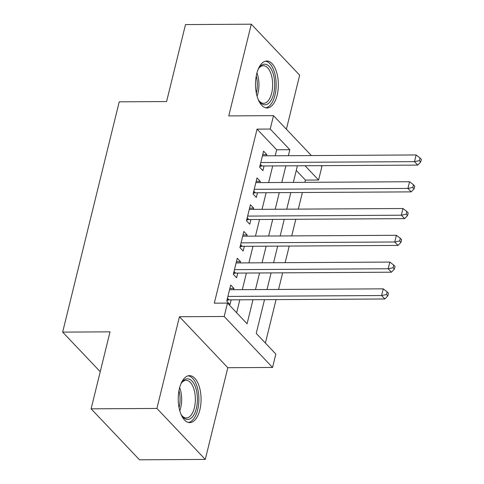 <?xml version="1.0" encoding="UTF-8"?>
<svg xmlns="http://www.w3.org/2000/svg" width="484" height="484" viewBox="0 0 484 484"><rect width="100%" height="100%" fill="white"/><g stroke="black" fill="none" stroke-linecap="round" stroke-linejoin="round"><path stroke-width="0.73" d="M199.85 409.869A23.486 11.416 89.7 0 0 189.516 375.638A23.486 11.416 89.7 0 0 179.455 388.38A23.486 11.416 89.7 0 0 189.782 422.611A23.486 11.416 89.7 0 0 199.85 409.869M277.126 95.239A23.486 11.416 89.7 0 0 266.793 61.008A23.486 11.416 89.7 0 0 256.732 73.749A23.486 11.416 89.7 0 0 267.065 107.986A23.486 11.416 89.7 0 0 277.126 95.239M264.518 299.675L256.23 333.403L275.844 354.064L272.553 367.453L224.183 316.482L227.474 303.093L247.082 323.76L252.981 299.741M227.813 367.713L179.443 316.736L156.913 408.448L91.119 408.829L139.489 459.8L205.283 459.419L227.813 367.713L272.553 367.453M286.389 129.228L299.663 75.171L251.293 24.2L228.769 115.912L273.508 115.652L311.381 155.558M320.959 165.655L321.878 166.623L318.593 180.012L305.047 165.746M304.884 182.335L305.434 180.09L318.593 180.012M265.401 343.065L276.074 299.608M278.572 289.444L282.656 272.831M285.149 262.667L289.232 246.053M291.725 235.889L295.809 219.276M298.301 209.112L302.385 192.499M156.913 408.448L205.283 459.419M91.119 408.829L110.025 331.842L62.654 332.115L119.215 101.834L166.593 101.561L185.499 24.581L251.293 24.2M233.663 289.704L233.966 288.482L230.699 285.04L226.748 301.108L230.015 304.551L231.171 299.862M240.239 262.927L240.542 261.705L237.275 258.262L233.324 274.331L236.597 277.774L237.747 273.085M246.816 236.15L247.118 234.928L243.851 231.485L239.901 247.554L243.174 250.996L244.323 246.314M253.398 209.372L253.695 208.156L250.428 204.708L246.483 220.777L249.75 224.219L250.9 219.536M259.975 182.595L260.271 181.379L257.004 177.93L253.059 193.999L256.326 197.442L257.476 192.759M305.434 180.09L296.262 170.428M275.202 155.769L276.673 149.78L257.064 129.119L214.309 303.166L227.474 303.093M236.64 312.755L239.822 299.814M242.315 289.65L246.398 273.036M248.891 262.879L252.975 246.259M255.473 236.101L259.551 219.482M262.05 209.324L266.127 192.705M268.626 182.547L272.704 165.927M266.551 155.818L266.847 154.602L263.58 151.153L259.636 167.222L262.903 170.664L264.052 165.982M62.654 332.115L100.236 371.718M179.443 316.736L224.183 316.482M257.064 129.119L270.223 129.04L273.508 115.652M297.4 165.788L293.322 182.401M290.823 192.565L286.746 209.179M284.247 219.343L280.163 235.956M277.671 246.12L273.587 262.733M271.094 272.897L267.011 289.511M288.361 155.691L289.831 149.707L270.223 129.04M255.473 289.577L259.557 272.964M262.056 262.8L266.133 246.187M268.632 236.023L272.71 219.409M275.208 209.245L279.286 192.632M281.785 182.468L285.863 165.855M276.673 149.78L289.831 149.707M262.727 154.626L266.847 154.602M256.151 181.397L260.271 181.379M249.575 208.174L253.695 208.156M242.998 234.952L247.118 234.928M236.422 261.729L240.542 261.705M229.846 288.506L233.966 288.482M260.35 164.306L261.947 165.994L417.752 165.098L414.486 161.65L260.785 162.533M419.38 160.658L420.687 162.037L421.346 159.357L420.039 157.978L419.38 160.658L414.486 161.65L416.131 154.959L262.431 155.842M261.947 165.994A3.013 2.335 -43.5 0 0 260.918 166.194L259.781 166.617M417.752 165.098L420.687 162.037M420.039 157.978L416.131 154.959M258.02 69.642A20.328 9.88 -90.3 0 1 259.236 67.645A20.328 9.88 -90.3 0 1 271.324 69.321A20.328 9.88 -90.3 0 1 273.648 93.805A20.328 9.88 -90.3 0 1 259.43 101.434A20.328 9.88 -90.3 0 1 258.196 99.45M258.97 100.775A18.822 9.148 89.7 0 0 263.617 103.334A18.822 9.148 89.7 0 0 271.681 93.128A18.822 9.148 89.7 0 0 263.399 65.697A18.822 9.148 89.7 0 0 258.783 68.311M265.619 107.805A23.335 11.344 89.7 0 0 274.954 95.185A23.335 11.344 89.7 0 0 265.347 61.208M180.744 384.272A20.328 9.88 -90.3 0 1 181.954 382.275A20.328 9.88 -90.3 0 1 186.975 378.833A20.328 9.88 -90.3 0 1 197.405 398.157A20.328 9.88 -90.3 0 1 188.113 419.44A20.328 9.88 -90.3 0 1 182.147 416.065A20.328 9.88 -90.3 0 1 180.913 414.08M181.694 415.399A18.822 9.148 89.7 0 0 186.334 417.964A18.822 9.148 89.7 0 0 186.751 417.946A18.822 9.148 89.7 0 0 195.367 398.665A18.822 9.148 89.7 0 0 186.122 380.327A18.822 9.148 89.7 0 0 185.705 380.345A18.822 9.148 89.7 0 0 181.506 382.941M188.337 422.429A23.335 11.344 89.7 0 0 198.888 399.07A23.335 11.344 89.7 0 0 188.07 375.838M253.773 191.083L255.37 192.771L411.176 191.876L407.909 188.427L254.209 189.311M412.804 187.435L414.11 188.814L414.77 186.134L413.463 184.755L412.804 187.435L407.909 188.427L409.555 181.736L255.854 182.619M255.37 192.771A3.013 2.335 -43.5 0 0 254.342 192.971L253.205 193.394M411.176 191.876L414.11 188.814M413.463 184.755L409.555 181.736M247.197 217.861L248.794 219.548L404.6 218.647L401.333 215.205L247.633 216.088M406.227 214.212L407.534 215.592L408.194 212.912L406.881 211.532L406.227 214.212L401.333 215.205L402.972 208.513L249.278 209.397M248.794 219.548A3.013 2.335 -43.5 0 0 247.766 219.742L246.628 220.172M404.6 218.647L407.534 215.592M406.881 211.532L402.972 208.513M240.621 244.638L242.218 246.326L398.023 245.424L394.756 241.982L241.056 242.865M399.651 240.99L400.958 242.363L401.611 239.689L400.304 238.309L399.651 240.99L394.756 241.982L396.396 235.291L242.702 236.174M242.218 246.326A3.013 2.335 -43.5 0 0 241.189 246.519L240.052 246.949M398.023 245.424L400.958 242.363M400.304 238.309L396.396 235.291M234.044 271.415L235.641 273.097L391.447 272.202L388.174 268.759L234.48 269.642M393.075 267.767L394.381 269.14L395.035 266.466L393.728 265.087L393.075 267.767L388.174 268.759L389.82 262.068L236.119 262.951M235.641 273.097A3.013 2.335 -43.5 0 0 234.613 273.297L233.476 273.726M391.447 272.202L394.381 269.14M393.728 265.087L389.82 262.068M227.468 298.192L229.065 299.874L384.871 298.979L381.598 295.536L227.897 296.42M386.492 294.544L387.799 295.918L388.458 293.243L387.152 291.864L386.492 294.544L381.598 295.536L383.243 288.845L229.543 289.728M229.065 299.874A3.013 2.335 -43.5 0 0 228.031 300.074L226.899 300.503M384.871 298.979L387.799 295.918M387.152 291.864L383.243 288.845M260.102 165.328L260.918 166.194M256.937 72.963A18.822 9.148 -90.3 0 1 257.966 93.206A18.822 9.148 -90.3 0 1 257.071 96.141M256.351 93.116A18.204 8.845 89.7 0 0 256.399 92.928A18.204 8.845 89.7 0 0 256.254 76M179.655 387.593A18.822 9.148 -90.3 0 1 179.788 410.771M179.068 407.746A18.204 8.845 89.7 0 0 178.971 390.63M253.525 192.106L254.342 192.971M246.943 218.883L247.766 219.742M240.367 245.66L241.189 246.519M233.79 272.438L234.613 273.297M227.214 299.215L228.031 300.074"/></g></svg>
